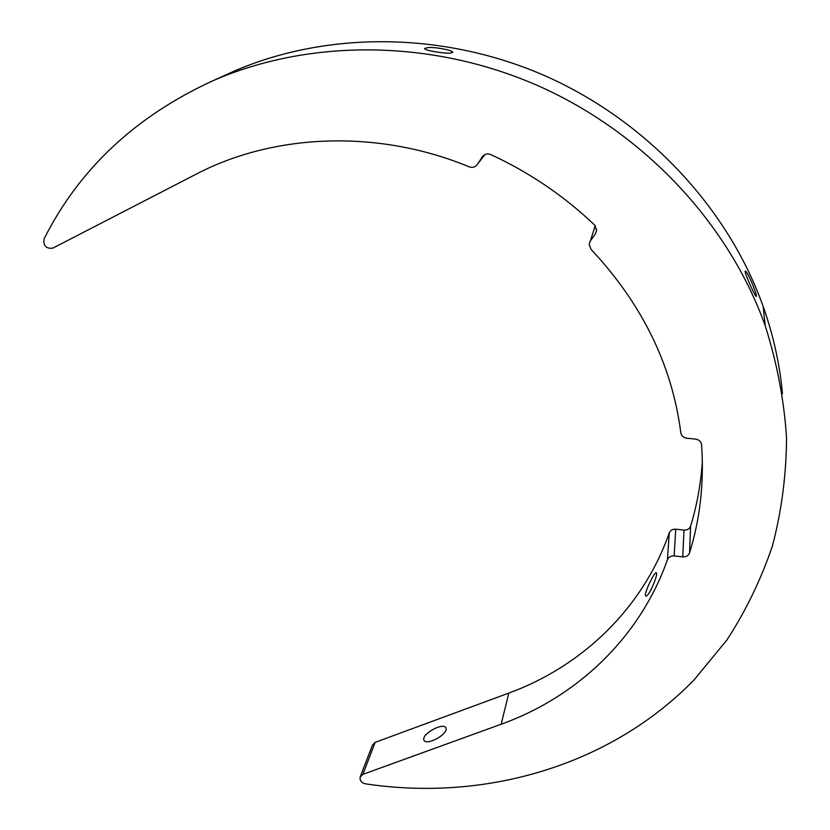 <?xml version="1.0" encoding="UTF-8"?>
<svg xmlns="http://www.w3.org/2000/svg" width="830" height="830" viewBox="0 0 830 830"><rect width="100%" height="100%" fill="white"/><g stroke="black" fill="none" stroke-linecap="round" stroke-linejoin="round"><path stroke-width="1.25" d="M745.776 271.369C748.702 273.61 757.842 296.538 756.317 296.476L755.933 296.227C753.858 293.934 743.659 270.964 745.288 271.109L745.776 271.369M482.894 156.082L482.292 156.86C484.471 154.027 487.262 153.249 490.675 154.515C529.436 172.422 564.089 195.942 594.633 225.075L596.687 230.263L595.504 233.655L590.317 241.011L589.155 244.248L591.002 249.332C642.109 303.853 672.041 364.993 680.818 432.762L680.818 432.772C681.43 435.854 683.412 437.669 686.742 438.219L695.633 439.112C698.881 439.63 700.842 441.373 701.526 444.341L701.578 444.807C704.182 482.531 700.188 518.532 689.595 552.811C688.443 555.675 686.161 557.023 682.758 556.878L674.147 555.924C670.868 555.768 668.627 557.034 667.434 559.742C639.837 637.814 576.892 697.024 501.154 724.237L362.897 774.349L375.139 742.362L372.452 745.112L360.355 776.548M482.292 156.86L477.333 164.433C475.258 167.162 472.571 167.971 469.261 166.872C378.304 129.169 274.305 133.215 195.901 174.29L52.881 248.118C46.127 248.938 43.17 245.898 44.021 238.988C79.265 168.895 135.674 116.107 213.237 80.614C310.254 38.45 432.534 39.124 538.867 86.092C645.024 133.474 729.03 224.401 765.198 325.702C777.067 363.094 784.184 400.568 786.55 438.136C786.269 475.341 781.549 511.301 772.419 545.995C760.944 579.641 745.755 611.005 726.841 640.086L694.16 679.822C610.164 765.997 484.782 801.904 365.335 783.811C361.434 782.752 359.691 780.532 360.116 777.16L362.897 774.349M702.346 461.366C700.894 483.745 696.972 505.335 690.591 526.137C689.481 528.907 687.292 530.225 684.013 530.09L675.734 529.198C672.58 529.052 670.422 530.287 669.271 532.912C642.69 608.618 581.986 666.355 508.821 693.091L375.139 742.362M594.28 228.375L595.162 225.646M223.841 75.8L233.593 71.38C327.082 30.752 444.372 31.343 546.254 76.339C647.971 121.74 728.439 208.973 763.206 306.55C773.373 335.351 779.795 364.38 782.462 393.617M445.606 727.35C442.203 723.013 423.404 733.004 423.684 739.312L424.213 740.702C427.398 745.205 446.488 735.141 446.177 728.823L445.606 727.35M656.157 572.71L656.374 572.804C658.512 574.038 648.728 597.289 645.937 596.065L645.719 595.95C643.416 594.529 654.123 572.223 656.157 572.71M427.803 47.621C435.657 46.76 454.249 50.578 452.672 52.487L449.715 53.182C442.037 53.442 423.072 50.018 424.701 48.431L427.803 47.621M682.758 556.878L684.013 530.09M675.734 529.198L674.147 555.924M689.595 552.811L690.591 526.137M596.697 229.869L595.504 233.655M669.271 532.912L667.434 559.742M477.333 164.433L484.876 154.577M590.317 241.011L595.245 225.76M501.154 724.237L508.821 693.091M423.788 739.945L423.684 739.312M765.198 325.702L763.206 306.55M213.237 80.614L233.593 71.38"/></g></svg>
